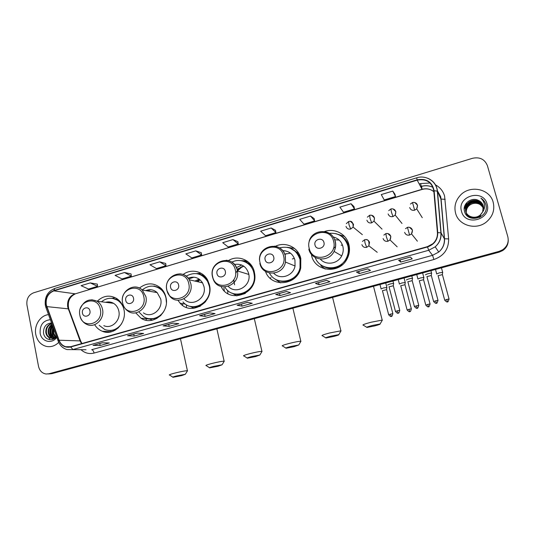 <?xml version="1.0" encoding="UTF-8"?>
<svg xmlns="http://www.w3.org/2000/svg" width="535" height="535" viewBox="0 0 535 535"><rect width="100%" height="100%" fill="white"/><g stroke="black" fill="none" stroke-linecap="round" stroke-linejoin="round"><path stroke-width="0.8" d="M311.537 255.329C314.694 271.553 338.936 274.595 346.827 259.381C349.435 254.64 350.131 249.691 348.9 244.528C346.466 234.022 334.556 227.776 324.524 231.535M324.544 268.597L325.059 268.985M265.487 271.385C270.951 287.957 297.079 285.717 300.744 268.002L300.797 258.432C298.37 247.324 285.436 241.232 275.492 246.274M221.122 286.526C229.201 304.228 257.796 294.036 254.727 274.181L254.326 271.867C251.925 260.217 238.108 254.346 228.398 260.605M177.881 300.209L180.181 303.265C191.289 316.419 214.16 302.248 209.412 284.854L207.754 280.3C203.226 271.118 191.109 268.349 183.13 274.495M135.716 312.848L141.086 318.251C152.849 326.39 169.856 312.313 165.97 297.413C165.188 293.916 163.61 290.946 161.236 288.519C154.207 282.5 146.931 282.346 139.414 288.051M94.869 325.026C96.768 327.942 99.242 330.015 102.305 331.259C113.674 336.395 127.236 322.913 123.939 309.564C122.849 304.723 120.415 301.024 116.623 298.476C109.728 294.645 103.262 295.567 97.23 301.245M180.636 303.726L180.623 303.332M241.272 266.798L237.687 270.115M237.353 270.549L235.654 273.298M233.915 279.464L233.922 282.694M247.237 261.16L243.933 261.281M344.339 236.223L343.751 235.962M49.501 373.905L51.935 373.644L499.095 252.166L502.552 250.654C506.27 248.166 508.17 244.776 508.243 240.489M47.996 373.972L50.437 373.711L499.061 251.771L502.532 250.26C506.264 247.758 508.17 244.355 508.25 240.048C508.17 244.355 506.264 247.758 502.532 250.26L499.061 251.771L50.437 373.711L47.996 373.972M35.791 334.535C37.236 340.875 40.74 344.828 46.318 346.399C50.925 347.309 55.051 345.978 58.703 342.4C55.051 345.978 50.925 347.309 46.318 346.399C40.74 344.828 37.236 340.875 35.791 334.535C33.859 325.454 40.259 315.389 48.518 314.627C40.259 315.389 33.859 325.454 35.791 334.535M455.566 213.104C458.495 225.536 476.183 230.685 486.549 221.851C492.762 216.421 494.969 209.88 493.176 202.223C489.846 188.608 469.743 184.635 460.24 195.409C455.532 200.645 453.974 206.543 455.566 213.104C458.495 225.536 476.183 230.685 486.549 221.851C492.762 216.421 494.969 209.88 493.176 202.223C489.846 188.608 469.743 184.635 460.24 195.409C455.532 200.645 453.974 206.543 455.566 213.104M46.284 304.743C45.589 297.941 48.11 293.314 53.861 290.866L417.2 180.141C426.301 178.543 431.839 182.087 433.811 190.781L437.416 232.651C437.67 237.018 436.139 240.717 432.815 243.753L427.452 246.635L70.58 346.707L65.731 346.72C62.602 345.744 60.375 343.577 59.071 340.22L46.284 304.743M46.043 304.816L58.837 340.334C61.264 345.817 65.196 348.031 70.633 346.988L427.539 246.949C434.407 244.482 437.811 239.707 437.75 232.611L434.139 190.741C432.126 181.826 426.448 178.195 417.113 179.834L53.808 290.592C47.916 293.106 45.328 297.848 46.043 304.816M394.937 194.185L392.764 191.089L381.261 194.579L384.224 199.956L395.532 196.546L394.93 194.151M353.963 206.57L351.04 203.748L339.879 207.139L343.517 212.221L354.504 208.911L353.956 206.53M314.159 218.594L310.534 216.046L299.694 219.337L303.974 224.132L314.647 220.915L314.152 218.561M275.471 230.284L271.191 227.984L260.659 231.187L265.541 235.714L275.92 232.585L275.465 230.251M97.317 284.125L90.268 282.901L81.093 285.683L88.509 289.054L97.564 286.325L97.31 284.092M131.048 273.927L124.488 272.516L115.065 275.371L122.033 278.949L131.329 276.147L131.042 273.9M165.689 263.461L159.651 261.842L149.967 264.778L156.461 268.577L166.011 265.701L165.683 263.427M201.28 252.707L195.797 250.868L185.839 253.891L191.824 257.923L201.641 254.968L201.274 252.674M237.861 241.653L232.959 239.593L222.72 242.696L228.177 246.969L238.262 243.933L237.854 241.619M487.418 165.716C484.77 159.249 479.808 156.768 472.525 158.286L33.531 292.832C28.549 294.966 26.349 299.005 26.944 304.95L38.507 366.288C39.57 370.762 42.111 373.336 46.117 374.012L48.932 373.778L499.028 251.376L502.512 249.858C507.254 246.508 509.019 242.121 507.815 236.697L487.418 165.716M326.537 280.353L329.935 281.724L319.081 284.734L315.489 283.43L326.537 280.353M367.819 268.858L370.481 270.469L359.306 273.572L356.437 272.027L367.819 268.858M410.345 257.014L412.231 258.88L400.722 262.076L398.622 260.284L410.345 257.014M209.7 312.888L215.057 313.617L205.079 316.386L199.568 315.71L209.7 312.888M172.925 323.127L178.85 323.668L169.154 326.357L163.068 325.868L172.925 323.127M137.154 333.084L143.627 333.445L134.191 336.067L127.571 335.753L137.154 333.084M102.359 342.774L109.347 342.962L100.152 345.516L93.03 345.376L102.359 342.774M286.459 291.515L290.552 292.658L279.999 295.587L275.732 294.497L286.459 291.515M247.531 302.355L252.273 303.285L242.014 306.134L237.105 305.258L247.531 302.355M242.014 306.134L241.539 304.054M237.219 305.258L247.598 302.369L237.105 305.258M279.999 295.587L279.497 293.481M275.833 294.504L286.519 291.528L275.732 294.497M100.152 345.516L99.751 343.53M93.197 345.356L102.459 342.781L93.03 345.376M134.191 336.067L133.77 334.061M127.725 335.746L137.248 333.091L127.571 335.753M169.154 326.357L168.712 324.33M163.215 325.862L173.006 323.133L163.068 325.868M205.079 316.386L204.624 314.333M199.695 315.703L209.78 312.895L199.568 315.71M400.722 262.076L400.14 259.89M398.662 260.304L410.372 257.041L398.622 260.284M359.306 273.572L358.751 271.419M356.504 272.041L367.853 268.884L356.437 272.027M319.081 284.734L318.552 282.607M315.576 283.436L326.591 280.373L315.489 283.43M232.959 239.593L238.262 243.933M195.797 250.868L201.641 254.968M159.651 261.842L166.011 265.701M124.488 272.516L131.329 276.147M90.268 282.901L97.564 286.325M271.191 227.984L275.92 232.585M310.534 216.046L314.647 220.915M351.04 203.748L354.504 208.911M392.764 191.089L395.532 196.546M55.62 337.598L55.185 337.277M54.904 337.03L52.851 332.904L53.5 328.303M55.847 337.371L55.486 337.057M55.205 336.782L53.426 332.93L53.788 329.078M54.858 338.227L53.988 337.913M53.701 337.766C51.949 336.709 50.892 335.057 50.524 332.797C50.223 330.229 50.925 327.935 52.637 325.929M55.031 338.12L54.289 337.786M54.002 337.618C52.403 336.528 51.44 334.93 51.106 332.823C50.818 330.523 51.387 328.39 52.818 326.437M54.811 338.214L52.811 338.22M52.517 338.147L52.477 338.133C50.136 337.358 48.705 335.539 48.177 332.69C47.882 329.078 49.173 326.296 52.062 324.35M52.811 338.08C50.604 337.224 49.253 335.438 48.765 332.716C48.471 329.359 49.608 326.678 52.183 324.685M56.195 335.692C54.523 337.799 52.497 338.588 50.116 338.06C47.769 337.271 46.331 335.445 45.809 332.583C45.562 327.908 47.535 324.852 51.721 323.414M56.389 336.207C54.73 337.966 52.838 338.588 50.705 338.08C48.364 337.291 46.926 335.472 46.405 332.609C46.13 328.216 47.929 325.206 51.781 323.588M56.242 337.672L53.761 333.285L53.801 329.132M50.364 319.703C43.121 320.485 39.717 325.012 40.152 333.278C41.422 341.798 52.122 344.466 56.784 337.304M51.554 322.966C46.171 323.481 43.482 326.745 43.502 332.757C44.124 339.839 52.657 342.159 56.523 336.582M48.631 336.515L48.792 337.077M48.953 337.572L49.855 339.718M53.346 339.157L52.41 338.26M51.955 337.705C49.36 333.673 49.487 329.473 52.336 325.099M54.102 337.558C52.169 334.609 51.888 331.299 53.259 327.634M53.166 339.23L52.136 338.267M51.44 337.384C49.026 333.258 49.287 329.078 52.236 324.839M53.741 337.438C51.808 334.375 51.601 330.984 53.125 327.266M181.693 375.597L185.331 374.273L176.483 375.951C173.367 376.78 172.216 377.222 173.046 377.282L181.693 375.597M169.528 375.088C168.599 374.935 170.311 374.279 174.651 373.122C180.763 371.604 185.016 370.802 187.41 370.702L187.283 371.123M89.933 310.909C89.031 305.492 81.206 307.806 82.457 313.095C83.333 318.512 91.191 316.232 89.933 310.909M103.823 325.641C111.581 329.446 121.091 320.251 118.817 311.042C118.048 307.618 116.296 305.05 113.567 303.325C111.053 301.867 108.398 301.526 105.596 302.315M123.371 307.451C122.12 304.368 120.181 301.981 117.566 300.296C112.022 297.186 106.652 297.687 101.469 301.787M120.984 302.69L118.215 300.382L112.704 298.43M109.153 301.921L107.16 302.509M146.068 320.238L146.349 318.76M141.922 318.733L141.989 318.338M109.234 330.496C112.457 330.73 115.466 329.874 118.262 327.928M99.189 325.32L104.786 329.547C111.414 331.747 117.031 329.801 121.626 323.722M111.675 331.693L110.845 331.392M114.216 297.915L111.755 298.309M218.12 366.221L222.065 364.783L213.425 366.428C210.081 367.318 208.837 367.792 209.693 367.859L218.12 366.221M206.129 365.652C205.166 365.479 207.018 364.776 211.686 363.526C217.685 362.034 221.831 361.245 224.132 361.158L223.998 361.6M133.503 298.169C132.54 292.672 124.441 295.059 125.765 300.429C126.701 305.926 134.833 303.572 133.503 298.169M143.427 312.861C151.385 318.827 163.362 309.243 160.681 298.938L157.156 292.591C153.732 289.629 149.92 288.967 145.721 290.599M166.398 302.449L166.011 298.189C165.295 295.006 163.844 292.317 161.657 290.124C155.331 284.847 148.844 284.787 142.183 289.943M164.332 292.799L162.239 290.231C160.105 288.158 157.618 286.874 154.775 286.379M156.12 291.729L155.016 292.217M150.81 289.743L147.306 290.873M186.367 307.404L186.575 304.85M182.589 305.378L182.636 303.639M149.96 318.773C154.006 319.188 157.685 318.024 161.002 315.289M139.301 312.4L143.654 316.673C151.519 322.037 163.335 316.74 165.783 306.608M152.288 320.211L148.971 318.686M154.421 286.031L153.478 286.165M255.576 356.577L259.856 355.019L251.43 356.624C247.839 357.587 246.481 358.102 247.371 358.183L255.576 356.577M243.746 355.956C242.756 355.768 244.769 354.999 249.785 353.655C255.67 352.184 259.716 351.415 261.923 351.341L261.789 351.796M178.603 284.981C177.58 279.397 169.194 281.871 170.591 287.322C171.588 292.899 180.007 290.458 178.603 284.981M183.98 298.818C191.49 307.919 207.179 298.303 203.942 286.432L202.551 282.848C198.906 277.518 194.111 275.953 188.173 278.153M182.97 301.961C192.801 313.938 213.465 301.339 209.192 285.717L207.607 281.45C201.983 273.231 194.84 271.472 186.173 276.167M209.238 284.145L208.122 281.57C205.895 277.611 202.678 275.09 198.472 274.02M199.154 279.109L194.947 281.089M193.958 277.17L188.781 278.949M199.415 279.303L196.793 281.517M199.943 279.725L197.99 281.791M227.836 293.615L227.669 290.351M224.319 290.9L223.877 287.863M191.831 306.615C197.168 307.344 201.795 305.625 205.714 301.459M194.044 308.3L189.912 306.227M196.552 273.626L200.892 273.305L197.261 273.739M294.11 346.66L298.764 344.975L290.545 346.54C286.686 347.576 285.209 348.138 286.118 348.225L294.11 346.66M282.426 345.984C281.41 345.77 283.603 344.941 289 343.497C294.778 342.046 298.724 341.29 300.83 341.23L300.69 341.704M225.322 271.319C224.225 265.648 215.538 268.216 217.016 273.746C218.079 279.404 226.807 276.883 225.322 271.319M228.271 286.399C235.908 294.925 251.256 286.111 248.855 274.435L248.668 273.505C246.294 266.397 241.539 263.38 234.39 264.45M224.867 287.007C232.999 301.626 257.094 291.669 254.165 274.615L253.837 272.823C251.778 262.939 240.429 257.542 231.809 262.17M243.88 266.236L237.012 269.232M242.382 266.483L237.426 270.984M234.216 282.36L234.591 284.794M234.811 293.949C245.204 296.825 256.419 286.038 254.607 274.756L254.285 272.964M236.885 295.895L231.862 293.033M241.68 265.006L236.416 267.654M247.397 261.274L243.592 261.194M240.997 260.659L246.782 260.846M333.76 336.448C337.598 335.432 339.29 334.823 338.829 334.622L330.817 336.161C326.664 337.271 325.053 337.879 325.982 337.986L333.76 336.448M322.21 335.733C321.187 335.492 323.575 334.596 329.379 333.031L340.909 330.817L340.768 331.305M292.311 258.973L294.364 258.338M273.739 257.154C272.569 251.403 263.568 254.058 265.126 259.676C266.263 265.427 275.304 262.805 273.739 257.154M273.753 273.224C280.226 280.307 293.401 275.913 295.039 266.002L294.945 260.124C293.006 253.978 288.9 250.821 282.627 250.647M269.466 273.031C275.826 286.105 297.179 282.607 300.035 267.754L300.021 259.488C296.464 249.591 289.629 245.705 279.517 247.825M278.802 280.654C287.589 283.844 298.363 277.551 300.409 267.908L300.389 259.656C299.038 254.607 296.089 250.962 291.555 248.721M290.485 253.162L284.72 254.178M285.322 250.841L282.881 250.962M286.024 253.704L284.827 254.459M286.265 253.63L284.908 254.667M280.728 282.888L275.097 279.123M287.288 247.297L294.497 248.414M374.587 325.942C378.713 324.845 380.552 324.183 380.104 323.963L372.3 325.467C367.839 326.664 366.074 327.32 367.01 327.44L374.587 325.942M363.151 325.18C362.128 324.912 364.736 323.936 370.976 322.257L382.211 320.084L382.064 320.585M333.385 248.407L335.572 246.729M341.123 245.164L342.534 245.244M323.949 242.475C322.705 236.624 313.363 239.386 315.021 245.083C316.225 250.922 325.608 248.207 323.949 242.475M320.338 259.08C325.875 265.728 337.766 264.016 341.684 255.877C343.243 252.781 343.63 249.584 342.841 246.281C341.35 241.278 338.107 238.169 333.111 236.958M315.195 257.489C319.649 270.489 339.645 271.466 346.078 258.719C348.312 254.546 348.894 250.199 347.817 245.685C344.787 236.851 338.642 232.718 329.379 233.3M323.662 266.463C332.977 269.961 340.548 267.44 346.372 258.887C348.606 254.727 349.181 250.387 348.104 245.879C347.021 241.833 344.794 238.623 341.43 236.249M339.21 240.101L334.616 239.733M334 237.172L333.185 237.065M325.367 269.058L321.187 266.029L320.592 264.618M335.753 233.621L344.553 236.45M386.945 287.502L383.541 287.93L381.047 288.974M386.618 289.662L382.378 290.706M405.309 282.527L401.925 282.962L399.331 284.031M404.968 284.72L400.682 285.777M423.907 277.491L420.557 277.926L417.855 279.036M423.559 279.705L419.226 280.788M442.759 272.382L439.429 272.83L436.62 273.967M442.405 274.629L438.011 275.726M393.673 283.543L393.586 283.383C390.771 283.71 388.784 284.266 387.621 285.061M393.332 285.77L388.985 286.84M412.545 278.421L412.445 278.274C409.649 278.595 407.637 279.163 406.399 279.979M412.191 280.668L407.79 281.764M431.665 273.224L431.551 273.084C428.782 273.412 426.749 273.987 425.439 274.823M431.304 275.505L426.85 276.615M467.643 216.24L466.359 213.264M467.463 216.087L466.453 213.692M465.891 211.8C465.303 208.757 466.139 206.095 468.413 203.802C472.98 199.134 482.022 201.26 483.526 207.513L483.546 207.58M480.738 216.521L479.5 217.444M469.563 217.484L466.166 212.756M468.754 217.036L466.206 212.863M482.704 211.813L483.245 205.835C482.47 203.327 480.858 201.521 478.404 200.411C471.422 196.626 462.387 203.909 464.433 211.058C467.088 224.045 489.104 218.106 486.034 205.199L485.874 204.564C485.051 201.822 483.393 199.689 480.898 198.164C482.998 200.077 484.208 202.424 484.529 205.213C484.75 207.607 484.142 209.807 482.704 211.813L480.41 214.856C475.602 219.357 467.129 217.103 465.717 211.265C464.975 208.115 465.798 205.326 468.172 202.899C472.773 198.197 481.861 200.337 483.379 206.63L483.506 207.139M465.952 212.014L466.038 212.328C467.43 218.126 475.849 220.366 480.617 215.906L480.57 215.699C475.796 220.166 467.369 217.926 465.972 212.121L465.918 211.913M483.031 211.345L480.45 215.07C475.655 219.557 467.189 217.31 465.784 211.479C465.042 208.336 465.858 205.547 468.232 203.126C472.826 198.431 481.901 200.571 483.413 206.851L483.513 207.246M478.404 200.411C480.898 201.608 482.516 203.46 483.265 205.962L483.459 206.804M466.232 212.616C466.005 209.88 466.888 207.533 468.881 205.574C474.893 201.521 479.781 202.484 483.553 208.469C482.022 205.179 479.347 203.434 475.528 203.26C472.933 203.28 470.74 204.123 468.934 205.794L468.881 205.574M466.346 213.157L466.299 212.823M466.286 212.716C466.092 210.021 466.975 207.714 468.934 205.794M466.145 212.649L466.072 212.321C465.738 209.459 466.607 206.998 468.707 204.918C473.107 200.464 481.721 202.19 483.56 208.135M466.052 212.214C465.651 209.319 466.513 206.818 468.647 204.698C473.087 200.19 481.794 202.009 483.56 208.021M465.931 211.907C465.39 208.897 466.232 206.276 468.473 204.029C473.02 199.381 482.015 201.468 483.546 207.694M461.531 211.372C465.169 227.067 492.1 219.47 487.071 203.982C483.179 188.24 456.556 196.138 461.531 211.372M480.898 198.164C483.68 199.97 485.399 202.37 486.061 205.36M464.494 206.824L466.841 203.588L464.594 206.436M464.206 209.004L466.46 205.126M464.213 208.79L466.68 204.738M51.935 373.644L48.932 373.778M499.095 252.166L499.028 251.376M53.861 290.866L74.947 293.775C69.423 296.109 67.002 300.516 67.691 307.01L80.069 340.842L81.581 343.624M419.213 183.993L420.617 183.572L421.279 186.374M421.272 186.481L420.57 186.588M420.617 183.572L430.087 183.01M435.249 184.742C439.971 187.217 443.08 190.988 444.592 196.051L448.644 238.904C448.738 249.123 443.829 255.991 433.918 259.502L94.093 353.053C89.191 354.25 84.824 353.133 80.986 349.703M434.139 190.741L437.483 191.149L440.914 199.06L440.445 196.445L437.242 190.614M433.022 187.384C429.271 185.545 425.325 185.217 421.199 186.401M58.114 340.949L46.063 307.899L46.572 306.722M427.539 246.949L428.689 250.28L72.967 349.529L70.633 346.988M437.75 232.611L441.094 232.872C441.415 238.396 439.449 243.05 435.196 246.836L428.689 250.28L432.554 255.322L438.753 252.059C442.799 248.467 444.672 244.04 444.371 238.777L440.914 199.06L445.18 199.314M86.028 349.75L67.102 349.582C62.956 348.399 60.014 345.67 58.275 341.39L58.837 340.334M427.806 178.282C433.49 180.75 436.714 185.036 437.483 191.149L441.094 232.872L444.371 238.777L448.644 238.904M417.113 179.834L416.732 177.814L54.831 288.418L53.808 290.592M94.093 353.053C93.585 351.034 92.782 349.917 91.686 349.703L432.554 255.322L433.918 259.502M440.974 236.651L440.907 235.888M433.892 191.771C430.441 188.929 426.475 188.106 421.995 189.31L75.729 293.702M417.2 180.141L422.095 189.45L75.542 293.755C69.537 296.604 67.276 301.653 68.754 308.902L46.799 306.602M59.071 340.22L80.624 340.915L81.915 343.53M80.564 341.979L80.624 340.915L68.754 308.902L68.707 310.18M421.526 186.407L422.128 189.263M100.339 309.39C97.805 294.578 76.465 300.971 79.882 315.362C82.236 330.122 103.79 323.996 100.339 309.39M80.31 316.961C81.521 320.532 83.741 323.04 86.971 324.477C94.989 328.443 104.847 318.853 102.513 309.263C101.724 305.699 99.918 303.017 97.096 301.232L91.859 299.74M108.765 330.469L115.099 330.255M118.382 299.807L112.243 298.363M143.795 296.711C141.093 281.677 119.017 288.285 122.629 302.884C125.136 317.864 147.439 311.53 143.795 296.711M122.682 303.271C123.485 306.655 125.25 309.277 127.985 311.136C136.218 317.349 148.643 307.351 145.881 296.611L142.243 289.997C140.183 288.104 137.796 287.101 135.087 287.007M149.272 318.7L156.962 318.439M161.376 288.659L154.093 286.252M188.761 283.583C185.886 268.329 163.041 275.171 166.86 289.977C169.528 305.184 192.613 298.624 188.761 283.583M166.86 290.431L169.776 296.169C177.386 306.087 194.151 296.109 190.761 283.523L189.323 279.785C187.096 276.14 183.946 274.154 179.874 273.84M190.868 306.455C194.018 307.411 197.174 307.311 200.337 306.167M206.122 277.732C203.661 275.445 200.799 274.134 197.529 273.793M270.222 277.993L271.018 277.725M235.333 269.994C232.27 254.506 208.617 261.588 212.642 276.615C215.491 292.05 239.399 285.255 235.333 269.994M212.576 277.143L213.117 278.869C217.698 293.381 240.449 286.138 237.42 270.944L237.232 269.968C235.581 264.23 231.949 260.98 226.332 260.217M233.527 293.635C237.453 295.119 241.405 295.026 245.378 293.361M252.694 267.453C250.781 264.751 248.314 262.832 245.291 261.702L242.729 261.013M283.583 255.911C280.327 240.182 255.81 247.524 260.07 262.772C263.1 278.447 287.883 271.399 283.583 255.911M259.856 263.374C262.331 276.903 283.249 276 285.469 262.07L285.376 255.931C283.737 250.34 280.133 247.07 274.575 246.133M300.864 258.713L297.233 252.5L289.937 248.019M333.613 241.312C330.142 225.335 304.729 232.946 309.23 248.427C312.46 264.343 338.16 257.041 333.613 241.312M308.829 249.089C311.129 260.873 328.831 262.638 334.081 251.403C335.706 248.166 336.107 244.823 335.291 241.372C333.679 235.988 330.175 232.725 324.765 231.581M321.635 265.353C328.584 269.821 335.545 269.58 342.534 264.624M349.054 253.583L348.606 245.565C347.061 240.69 344.012 237.179 339.464 235.032M362.356 234.664L353.107 227.107C353.22 222.373 351.736 220.514 348.666 221.523L348.981 224.687L350.699 229.034L353.107 227.107L353.501 224.192L350.585 221.47M345.991 226.412C346.794 228.605 348.365 229.482 350.699 229.034M390.456 314.119L388.691 314.794C391.767 318.011 391.179 315.73 391.346 316.372L390.456 314.119L392.857 313.65L386.584 289.535M392.884 313.744L392.857 313.65C391.874 317.984 391.205 315.724 391.346 316.372M367.371 217.17L369.632 215.291L370.046 218.447L371.691 222.854L373.978 221.156L374.527 217.966L371.678 215.264M366.903 220.226C367.726 222.433 369.317 223.309 371.691 222.854M408.961 309.304L407.128 309.999C410.251 313.229 409.636 310.942 409.817 311.584L408.961 309.304L411.341 308.842L404.935 284.593M409.803 311.577L409.817 311.584C409.676 310.929 410.352 313.202 411.341 308.842L411.368 308.936M388.744 210.643L390.911 208.958L391.426 212.107L392.998 216.581L395.178 215.07L395.873 211.653L393.111 208.964M388.129 213.946C388.972 216.16 390.59 217.043 392.998 216.581M427.712 304.422L425.806 305.144C428.976 308.387 428.348 306.087 428.528 306.729L427.712 304.422L430.066 303.967L423.526 279.578M430.093 304.061L430.066 303.967C428.622 308.849 428.475 305.839 428.528 306.729M410.439 204.056L412.518 202.531L414.638 210.208L416.705 208.857L417.547 205.239L414.886 202.578M409.683 207.567C410.539 209.8 412.191 210.683 414.638 210.208M446.718 299.48L444.732 300.229C447.949 303.479 447.307 301.165 447.487 301.814L446.718 299.48L449.046 299.025L442.371 274.502L442.679 272.268M447.481 301.807L447.487 301.814C447.441 300.904 447.568 303.967 449.046 299.025L449.066 299.118M397.318 310.802L395.492 311.51C398.615 314.794 398.047 312.48 398.221 313.122L397.318 310.802L399.765 310.333L393.299 285.63M398.201 313.122L398.221 313.122C398.073 312.46 398.756 314.781 399.765 310.333L399.792 310.434M362.469 241.446L364.636 239.747L365.017 243.024L366.682 247.337L368.856 245.819L369.518 242.462C369.043 240.91 368.006 239.981 366.408 239.673M361.901 244.655C362.723 246.876 364.315 247.772 366.682 247.337M416.344 305.846L414.438 306.575C417.608 309.872 417.026 307.538 417.2 308.193L416.344 305.846L418.758 305.378L412.157 280.534M417.186 308.187L417.2 308.193C417.146 307.284 417.293 310.353 418.758 305.378L418.785 305.478M383.836 235.099L385.889 233.601L386.37 236.878L387.969 241.245L390.008 239.921L390.838 236.33L387.795 233.548M383.107 238.556C383.943 240.79 385.561 241.686 387.969 241.245M435.624 300.817L433.644 301.573C436.854 304.883 436.266 302.536 436.44 303.191L435.624 300.817L438.011 300.356L431.27 275.364L431.591 273.091M436.426 303.191L436.44 303.191C436.379 302.275 436.533 305.371 438.011 300.356L438.038 300.456M405.517 228.692L407.463 227.362L409.576 235.059L411.502 233.889L412.485 230.103L409.522 227.335M404.627 232.364C405.483 234.611 407.135 235.507 409.576 235.059M185.331 304.054L180.181 303.265M149.646 319.074L141.086 318.251M111.44 331.76L102.305 331.259M502.552 250.654L502.512 249.858M420.617 186.675L421.259 186.481C425.332 185.311 429.251 185.598 433.009 187.357M437.222 190.433L440.653 196.599L441.087 199.214L444.538 238.891C444.766 244.141 442.84 248.534 438.753 252.059L435.196 246.836C439.395 243.01 441.295 238.309 440.9 232.738L437.282 190.968C436.547 181.352 425.994 174.691 416.732 177.814M45.388 305.585L45.87 307.378M45.315 305.211C44.532 297.039 47.662 291.455 54.71 288.459M65.731 346.72L70.279 346.787M433.878 191.57C430.361 188.969 426.435 188.26 422.095 189.45M50.711 338.08L50.116 338.06M185.331 374.273L187.538 370.708M180.462 338.729L187.41 370.702M113.567 303.325L97.096 301.232C89.539 298.122 83.948 300.57 80.33 308.568M118.215 300.382L117.566 300.296M172.805 377.121L169.689 375.088M222.065 364.783L224.259 361.172M216.862 328.838L224.132 361.158M157.156 292.591L142.243 289.997C134.171 281.905 119.847 291.441 122.609 302.904M162.239 290.231L161.657 290.124M209.446 367.699L206.289 365.652M259.856 355.019L262.056 351.348M254.319 318.666L261.923 351.341M202.551 282.848L189.323 279.785C182.716 267.467 163.362 276.421 166.773 290.044M208.122 281.57L207.607 281.45M247.11 358.015L243.913 355.956M298.764 344.975L300.971 341.243M292.872 308.187L300.83 341.23M212.482 276.735C208.396 260.532 233.701 253.396 237.212 269.968L237.42 270.944L248.855 274.435M254.607 274.756L254.165 274.615M285.85 348.058L282.594 345.991M247.752 261.541L245.291 261.702L242.763 261.026M338.829 334.622L341.049 330.824M332.583 297.4L340.909 330.817M259.488 259.957C258.759 244.676 282.065 240.817 285.282 255.897L285.469 262.07L295.039 266.002M300.409 267.908L300.035 267.754M325.701 337.812L322.384 335.733M297.239 252.5L290.05 248.059M380.104 323.963L382.351 320.097M373.497 286.285L382.211 320.084M309.143 241.298C312.453 228.445 332.275 228.298 335.137 241.305C336.013 244.783 335.659 248.146 334.081 251.403L341.684 255.877M366.729 327.266L363.325 325.18M349.168 245.732L348.613 245.585C347.095 240.837 344.145 237.373 339.752 235.186M346.312 223.637L348.626 221.53M385.728 282.962L386.865 287.349M386.604 289.542L386.899 287.355M379.984 284.526L381.094 288.813M388.664 314.7L382.445 290.726M404.052 277.986L405.216 282.386M404.955 284.593L405.249 282.386M382.037 229.127L373.978 221.156C375.71 215.618 371.471 214.823 369.632 215.291M398.247 279.564L399.384 283.884M407.102 309.905L400.755 285.804M422.623 272.937L423.807 277.357M423.553 279.584L423.84 277.364M402.006 223.463L395.178 215.07C397.304 209.573 392.837 208.382 390.911 208.958M416.752 274.535L417.915 278.889M425.78 305.05L419.306 280.815M441.442 267.828L442.646 272.262M422.276 217.691L416.705 208.857C419.179 203.307 414.491 201.889 412.518 202.531M435.497 269.446L436.687 273.833M444.705 300.135L438.098 275.759M392.964 280.995L393.586 283.383M393.319 285.637L393.62 283.389M395.465 311.41L389.059 286.86M377.228 252.306L368.856 245.819C369.478 240.87 368.067 238.844 364.636 239.747M411.803 275.879L412.445 278.274M412.177 280.541L412.478 278.274M414.411 306.475L407.871 281.784M397.157 246.809L390.008 239.921C392.509 234.698 387.935 232.919 385.889 233.601M430.909 270.69L431.551 273.084M433.617 301.479L426.937 276.649M417.387 241.191L411.502 233.889C414.337 228.545 409.536 226.633 407.463 227.362"/></g></svg>
